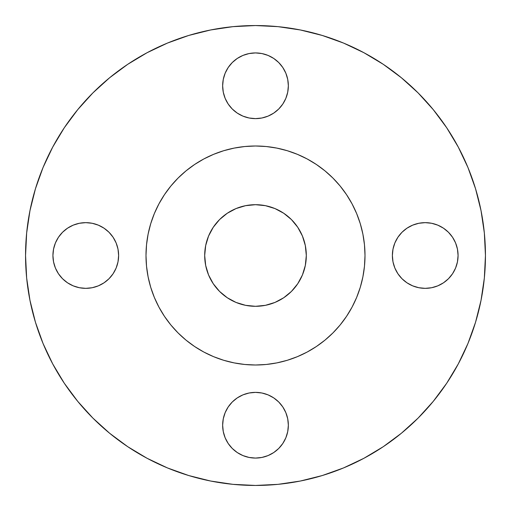 <?xml version="1.0" encoding="UTF-8"?>
<svg xmlns="http://www.w3.org/2000/svg" width="511" height="511" viewBox="0 0 511 511"><rect width="100%" height="100%" fill="white"/><g stroke="black" fill="none" stroke-linecap="round" stroke-linejoin="round"><path stroke-width="0.77" d="M285.847 73.201L287.719 79.365L288.351 85.778A32.851 32.851 0 0 1 255.5 118.622A32.851 32.851 0 0 1 222.649 85.778L223.281 92.184L225.153 98.348L228.187 104.027L232.269 109.003L237.251 113.091L242.929 116.125L249.093 117.996L255.5 118.622L261.907 117.996L268.071 116.125L273.749 113.091L278.731 109.003L282.813 104.027L285.847 98.348L287.719 92.184L288.351 85.778L287.719 79.365L285.847 73.201L282.813 67.522L278.731 62.546L273.749 58.458L268.071 55.424L261.907 53.559L255.5 52.927L249.093 53.559L242.929 55.424L237.251 58.458L232.269 62.546L228.187 67.522L225.153 73.201L223.281 79.365L222.649 85.778L223.281 79.365L225.153 73.201L228.187 67.522M458.073 255.5A32.851 32.851 0 0 1 425.222 288.351A32.851 32.851 0 0 1 392.378 255.5L393.004 261.907L394.875 268.071L397.909 273.749L401.997 278.731L406.973 282.813L412.652 285.847L418.816 287.719L425.222 288.351L431.635 287.719L437.799 285.847L443.478 282.813L448.454 278.731L452.542 273.749L455.576 268.071L457.441 261.907L458.073 255.5L457.441 249.093L455.576 242.929L452.542 237.251L448.454 232.269L443.478 228.187L437.799 225.153L431.635 223.281L425.222 222.649L418.816 223.281L412.652 225.153L406.973 228.187L401.997 232.269L397.909 237.251L394.875 242.929L393.004 249.093L392.378 255.5A32.851 32.851 0 0 1 425.222 222.649A32.851 32.851 0 0 1 458.073 255.5M285.847 412.652L287.719 418.816L288.351 425.222A32.851 32.851 0 0 1 255.5 458.073A32.851 32.851 0 0 1 222.649 425.222L223.281 431.635L225.153 437.799L228.187 443.478L232.269 448.454L237.251 452.542L242.929 455.576L249.093 457.441L255.5 458.073L261.907 457.441L268.071 455.576L273.749 452.542L278.731 448.454L282.813 443.478L285.847 437.799L287.719 431.635L288.351 425.222L287.719 418.816L285.847 412.652L282.813 406.973L278.731 401.997L273.749 397.909L268.071 394.875L261.907 393.004L255.5 392.378L249.093 393.004L242.929 394.875L237.251 397.909L232.269 401.997L228.187 406.973L225.153 412.652L223.281 418.816L222.649 425.222L223.281 418.816L225.153 412.652L228.187 406.973M118.622 255.5A32.851 32.851 0 0 1 85.778 288.351A32.851 32.851 0 0 1 52.927 255.5L53.559 261.907L55.424 268.071L58.458 273.749L62.546 278.731L67.522 282.813L73.201 285.847L79.365 287.719L85.778 288.351L92.184 287.719L98.348 285.847L104.027 282.813L109.003 278.731L113.091 273.749L116.125 268.071L117.996 261.907L118.622 255.5L117.996 249.093L116.125 242.929L113.091 237.251L109.003 232.269L104.027 228.187L98.348 225.153L92.184 223.281L85.778 222.649L79.365 223.281L73.201 225.153L67.522 228.187L62.546 232.269L58.458 237.251L55.424 242.929L53.559 249.093L52.927 255.5A32.851 32.851 0 0 1 85.778 222.649A32.851 32.851 0 0 1 118.622 255.5M25.55 255.5A229.95 229.95 0 0 1 255.5 25.55A229.95 229.95 0 0 1 485.45 255.5L484.345 278.041L481.03 300.359L475.549 322.249L467.948 343.501L458.297 363.896L446.697 383.256L433.251 401.378L418.1 418.1L401.378 433.251L383.256 446.697L363.896 458.297L343.501 467.948L322.249 475.549L300.359 481.03L278.041 484.345L255.5 485.45L232.959 484.345L210.641 481.03L188.751 475.549L167.499 467.948L147.104 458.297L127.744 446.697L109.622 433.251L92.9 418.1L77.749 401.378L64.303 383.256L52.703 363.896L43.052 343.501L35.451 322.249L29.97 300.359L26.655 278.041L25.55 255.5L26.655 232.959L29.97 210.641L35.451 188.751L43.052 167.499L52.703 147.104L64.303 127.744L77.749 109.622L92.9 92.9L109.622 77.749L127.744 64.303L147.104 52.703L167.499 43.052L188.751 35.451L210.641 29.97L232.959 26.655L255.5 25.55L278.041 26.655L300.359 29.97L322.249 35.451L343.501 43.052L363.896 52.703L383.256 64.303L401.378 77.749L418.1 92.9L433.251 109.622L446.697 127.744L458.297 147.104L467.948 167.499L475.549 188.751L481.03 210.641L484.345 232.959L485.45 255.5A229.95 229.95 0 0 1 255.5 485.45A229.95 229.95 0 0 1 25.55 255.5M145.999 255.5A109.501 109.501 0 0 1 255.5 145.999A109.501 109.501 0 0 1 365.001 255.5L364.471 266.231L362.893 276.86L360.287 287.284L356.665 297.402L352.073 307.117L346.547 316.335L340.147 324.964L332.929 332.929L324.964 340.147L316.335 346.547L307.117 352.073L297.402 356.665L287.284 360.287L276.86 362.893L266.231 364.471L255.5 365.001L244.769 364.471L234.14 362.893L223.716 360.287L213.598 356.665L203.883 352.073L194.665 346.547L186.036 340.147L178.071 332.929L170.853 324.964L164.453 316.335L158.927 307.117L154.335 297.402L150.713 287.284L148.107 276.86L146.529 266.231L145.999 255.5L146.529 244.769L148.107 234.14L150.713 223.716L154.335 213.598L158.927 203.883L164.453 194.665L170.853 186.036L178.071 178.071L186.036 170.853L194.665 164.453L203.883 158.927L213.598 154.335L223.716 150.713L234.14 148.107L244.769 146.529L255.5 145.999L266.231 146.529L276.86 148.107L287.284 150.713L297.402 154.335L307.117 158.927L316.335 164.453L324.964 170.853L332.929 178.071L340.147 186.036L346.547 194.665L352.073 203.883L356.665 213.598L360.287 223.716L362.893 234.14L364.471 244.769L365.001 255.5A109.501 109.501 0 0 1 255.5 365.001A109.501 109.501 0 0 1 145.999 255.5M306.306 255.5A50.806 50.806 0 0 1 255.5 306.306A50.806 50.806 0 0 1 204.694 255.5A50.806 50.806 0 0 1 255.5 204.694A50.806 50.806 0 0 1 306.306 255.5L305.329 245.587L302.442 236.056L297.747 227.274L291.43 219.57L283.726 213.253L274.944 208.558L265.413 205.671L255.5 204.694L245.587 205.671L236.056 208.558L227.274 213.253L219.57 219.57L213.253 227.274L208.558 236.056L205.671 245.587L204.694 255.5L205.671 265.413L208.558 274.944L213.253 283.726L219.57 291.43L227.274 297.747L236.056 302.442L245.587 305.329L255.5 306.306L265.413 305.329L274.944 302.442L283.726 297.747L291.43 291.43L297.747 283.726L302.442 274.944L305.329 265.413L306.306 255.5M159.79 308.689L164.421 316.283M164.453 316.335L170.853 324.964M186.036 340.147L194.665 346.547M196.167 347.531L202.548 351.344M308.689 351.21L316.283 346.579M316.335 346.547L324.964 340.147M340.147 324.964L346.547 316.335M347.531 314.833L351.344 308.452M351.21 202.311L346.579 194.717M346.547 194.665L340.147 186.036M324.964 170.853L316.335 164.453M314.833 163.469L308.452 159.656M202.311 159.79L194.717 164.421M194.665 164.453L186.036 170.853M170.853 186.036L164.453 194.665M163.469 196.167L159.656 202.548M35.451 322.249L43.052 343.501M127.744 446.697L147.104 458.297M322.249 475.549L343.501 467.948M446.697 383.256L458.297 363.896M475.549 188.751L467.948 167.499M383.256 64.303L363.896 52.703M188.751 35.451L167.499 43.052M64.303 127.744L52.703 147.104M232.269 62.546L237.251 58.458L242.929 55.424M261.907 53.559L268.071 55.424L273.749 58.458L278.731 62.546M228.187 104.027L225.153 98.348L223.281 92.184L222.649 85.778A32.851 32.851 0 0 1 255.5 52.927A32.851 32.851 0 0 1 288.351 85.778L287.719 92.184L285.847 98.348M278.731 109.003L273.749 113.091M249.093 117.996L242.929 116.125L237.251 113.091L232.269 109.003M393.004 249.093L394.875 242.929L397.909 237.251L401.997 232.269M412.652 225.153L418.816 223.281L425.222 222.649L431.635 223.281L437.799 225.153M448.454 232.269L452.542 237.251M457.441 261.907L455.576 268.071L452.542 273.749L448.454 278.731M437.799 285.847L431.635 287.719L425.222 288.351L418.816 287.719L412.652 285.847M401.997 278.731L397.909 273.749M393.004 261.907L392.378 255.5M232.269 401.997L237.251 397.909M261.907 393.004L268.071 394.875L273.749 397.909L278.731 401.997M225.153 437.799L223.281 431.635L222.649 425.222A32.851 32.851 0 0 1 255.5 392.378A32.851 32.851 0 0 1 288.351 425.222L287.719 431.635L285.847 437.799M278.731 448.454L273.749 452.542M249.093 457.441L242.929 455.576L237.251 452.542L232.269 448.454M53.559 249.093L55.424 242.929L58.458 237.251L62.546 232.269M73.201 225.153L79.365 223.281L85.778 222.649L92.184 223.281L98.348 225.153M109.003 232.269L113.091 237.251M117.996 261.907L116.125 268.071L113.091 273.749L109.003 278.731L104.027 282.813M98.348 285.847L92.184 287.719L85.778 288.351L79.365 287.719L73.201 285.847L67.522 282.813M62.546 278.731L58.458 273.749M302.442 274.944L300.308 279.453M236.056 302.442L231.547 300.308M208.558 236.056L210.692 231.547M274.944 208.558L279.453 210.692"/></g></svg>
